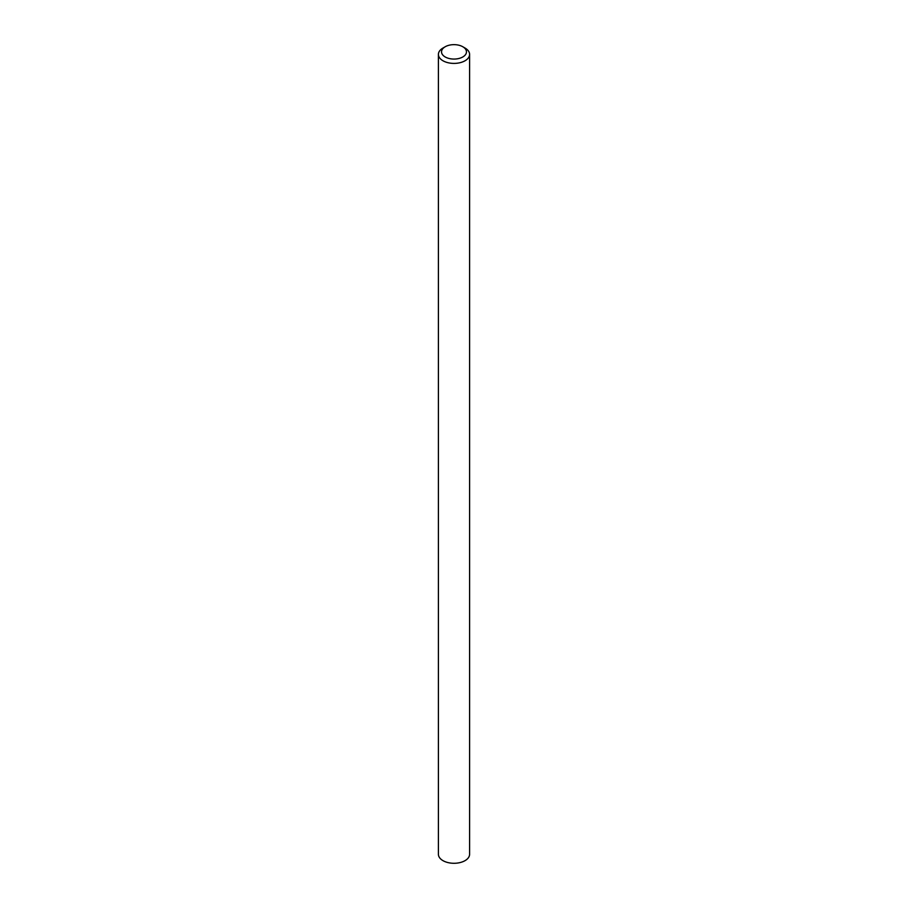 <?xml version="1.0" encoding="UTF-8"?>
<svg xmlns="http://www.w3.org/2000/svg" width="908" height="908" viewBox="0 0 908 908"><rect width="100%" height="100%" fill="white"/><g stroke="black" fill="none" stroke-linecap="round" stroke-linejoin="round"><path stroke-width="1.36" d="M465.021 48.033L462.819 46.762A12.474 7.207 0 0 0 445.181 46.762A12.474 7.207 0 0 0 445.181 56.954A12.474 7.207 0 0 0 462.819 56.954A12.474 7.207 0 0 0 462.819 46.762L465.021 48.033A15.595 9.001 180 0 1 469.595 54.401A15.595 9.001 180 0 1 459.97 62.72A15.595 9.001 180 0 1 442.979 60.768A15.595 9.001 180 0 1 438.405 54.401A15.595 9.001 180 0 1 442.979 48.033L445.181 46.762M438.405 54.401L438.405 854.28A15.595 9.001 0 0 0 442.979 860.648A15.595 9.001 0 0 0 459.97 862.6A15.595 9.001 0 0 0 469.595 854.28L469.595 54.401"/></g></svg>
